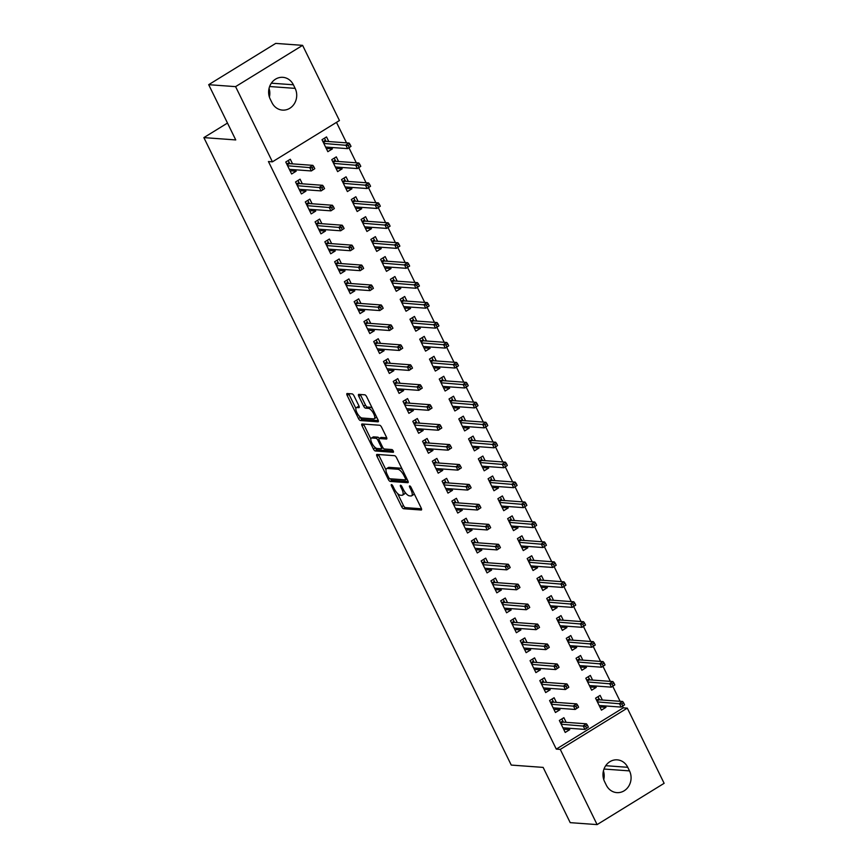 <?xml version="1.0" encoding="UTF-8"?>
<svg xmlns="http://www.w3.org/2000/svg" width="868" height="868" viewBox="0 0 868 868"><rect width="100%" height="100%" fill="white"/><g stroke="black" fill="none" stroke-linecap="round" stroke-linejoin="round"><path stroke-width="1.3" d="M391.501 484.583A1.573 0.575 -121.6 0 0 391.349 484.615A1.573 0.575 -121.6 0 0 391.49 485.906L401.678 506.706A2.246 0.825 -121.6 0 0 403.62 508.735L421.219 510.015A2.246 0.825 -121.6 0 0 421.436 509.972A2.246 0.825 -121.6 0 0 421.24 508.127L411.052 487.328A1.573 0.575 -121.6 0 0 409.696 485.906A1.573 0.575 -121.6 0 0 409.544 485.939A1.573 0.575 -121.6 0 0 409.674 487.23L410.998 489.921A7.183 2.637 -121.6 0 1 411.638 495.812A7.183 2.637 -121.6 0 1 410.933 495.964L409.468 495.856A7.183 2.637 -121.6 0 1 403.273 489.357L401.949 486.666A1.573 0.575 -121.6 0 0 400.593 485.245A1.573 0.575 -121.6 0 0 400.441 485.277A1.573 0.575 -121.6 0 0 400.582 486.568L401.906 489.259A7.183 2.637 -121.6 0 1 402.546 495.151A7.183 2.637 -121.6 0 1 401.841 495.303L400.376 495.194A7.183 2.637 -121.6 0 1 394.18 488.695L392.857 486.004A1.573 0.575 -121.6 0 0 391.501 484.583M354.046 395.916A2.246 0.825 -121.6 0 0 352.115 393.888L347.178 393.529A2.246 0.825 -121.6 0 0 346.961 393.573A2.246 0.825 -121.6 0 0 347.157 395.407L358.473 418.517A2.246 0.825 -121.6 0 0 360.415 420.546L378.014 421.826A2.246 0.825 -121.6 0 0 378.231 421.772A2.246 0.825 -121.6 0 0 378.036 419.938L366.708 396.828A2.246 0.825 -121.6 0 0 364.777 394.81L358.809 394.376A2.246 0.825 -121.6 0 0 358.592 394.419A2.246 0.825 -121.6 0 0 358.799 396.253L363.638 406.148A2.246 0.825 -121.6 0 0 365.569 408.177L368.531 408.383A6 2.203 -121.6 0 1 373.359 413.135A6 2.203 -121.6 0 1 374.249 418.734A6 2.203 -121.6 0 1 373.663 418.864L362.075 418.018A6 2.203 -121.6 0 1 357.247 413.266A6 2.203 -121.6 0 1 356.357 407.667A6 2.203 -121.6 0 1 356.943 407.548L358.875 407.689A2.246 0.825 -121.6 0 0 359.092 407.635A2.246 0.825 -121.6 0 0 358.896 405.801L354.046 395.916M272.422 161.828L235.586 86.637L302.606 45.353L339.442 120.543L272.422 161.828L268.429 161.535L556.29 749.117L560.272 749.409L627.293 708.125L664.129 783.316L597.108 824.6L560.272 749.409M597.108 824.6L570.211 822.647L543.14 767.399L511.263 765.077L203.871 137.611L235.749 139.932L208.689 84.684L235.586 86.637M377.005 454.409A2.246 0.825 -121.6 0 0 376.788 454.452A2.246 0.825 -121.6 0 0 376.983 456.297L388.3 479.396A2.246 0.825 -121.6 0 0 390.242 481.425L407.841 482.706A2.246 0.825 -121.6 0 0 408.058 482.662A2.246 0.825 -121.6 0 0 407.862 480.818L396.546 457.718A2.246 0.825 -121.6 0 0 394.604 455.689L377.005 454.409M373.392 448.951L362.075 425.852A2.246 0.825 -121.6 0 1 361.869 424.018A2.246 0.825 -121.6 0 1 362.086 423.964L379.696 425.244A2.246 0.825 -121.6 0 1 381.627 427.273L386.466 437.157A2.246 0.825 -121.6 0 1 386.672 439.002A2.246 0.825 -121.6 0 1 386.455 439.045L379.316 438.535A2.246 0.825 -121.6 0 0 379.099 438.579A2.246 0.825 -121.6 0 0 379.294 440.412L382.506 446.977A2.246 0.825 -121.6 0 0 384.448 449.006L391.88 449.548A1.573 0.575 -121.6 0 1 393.139 450.785A1.573 0.575 -121.6 0 1 393.367 452.25A1.573 0.575 -121.6 0 1 393.215 452.282L375.323 450.98A2.246 0.825 -121.6 0 1 373.392 448.951L375.204 447.845L374.922 447.27M227.492 123.061L203.871 137.611M302.335 183.821L300.068 179.177L295.543 181.976L301.402 193.933L305.927 191.144L305.243 189.745M338.563 161.513L336.296 156.869L331.76 159.658L337.63 171.625L342.155 168.837L341.471 167.426M321.887 223.716L319.608 219.072L315.084 221.861L320.943 233.828L325.467 231.04L324.784 229.629M358.104 201.398L355.837 196.754L351.312 199.542L357.171 211.51L361.696 208.721L361.012 207.322M341.428 263.601L339.149 258.957L334.625 261.756L340.484 273.713L345.008 270.924L344.325 269.525M377.656 241.293L375.377 236.649L370.853 239.438L376.712 251.405L381.236 248.617L380.553 247.206M360.969 303.496L358.69 298.852L354.166 301.641L360.025 313.608L364.549 310.82L363.866 309.409M397.197 281.178L394.918 276.534L390.394 279.322L396.253 291.29L400.777 288.501L400.094 287.102M380.51 343.381L378.231 338.737L373.707 341.536L379.566 353.493L384.101 350.705L383.406 349.305M416.738 321.073L414.459 316.429L409.935 319.218L415.794 331.185L420.318 328.397L419.635 326.986M400.05 383.276L397.772 378.632L393.247 381.421L399.106 393.388L403.642 390.6L402.947 389.189M436.279 360.958L434 356.314L429.476 359.102L435.335 371.07L439.87 368.282L439.175 366.882M419.591 423.161L417.313 418.517L412.788 421.316L418.647 433.273L423.183 430.485L422.488 429.085M455.819 400.853L453.541 396.209L449.016 398.998L454.875 410.965L459.411 408.177L458.716 406.766M439.132 463.056L436.864 458.412L432.329 461.201L438.199 473.168L442.723 470.38L442.029 468.97M475.36 440.738L473.082 436.094L468.557 438.882L474.416 450.85L478.952 448.062L478.257 446.662M458.673 502.941L456.405 498.297L451.87 501.086L457.74 513.053L462.264 510.265L461.57 508.865M494.901 480.633L492.633 475.989L488.098 478.778L493.968 490.745L498.492 487.957L497.798 486.547M478.214 542.836L475.946 538.193L471.411 540.981L477.281 552.949L481.805 550.16L481.122 548.75M514.442 520.518L512.174 515.874L507.639 518.663L513.509 530.63L518.033 527.842L517.339 526.442M497.755 582.721L495.487 578.077L490.952 580.866L496.821 592.833L501.346 590.045L500.662 588.645M533.983 560.413L531.715 555.77L527.18 558.558L533.05 570.526L537.574 567.737L536.891 566.327M517.295 622.616L515.028 617.973L510.503 620.761L516.362 632.729L520.887 629.94L520.203 628.53M553.524 600.298L551.256 595.654L546.721 598.443L552.591 610.41L557.115 607.622L556.431 606.222M536.847 662.501L534.569 657.857L530.044 660.646L535.903 672.613L540.428 669.825L539.744 668.425M573.064 640.193L570.797 635.55L566.272 638.338L572.131 650.306L576.656 647.517L575.972 646.107M556.388 702.396L554.11 697.753L549.585 700.541L555.444 712.509L559.969 709.72L559.285 708.31M592.616 680.078L590.338 675.434L585.813 678.223L591.672 690.19L596.197 687.402L595.513 686.002M556.29 749.117L623.3 707.832L622.53 706.259M620.11 701.311L612.754 686.306M610.334 681.369L602.989 666.364M600.569 661.427L593.213 646.421M590.793 641.474L583.448 626.479M581.028 621.531L573.672 606.526M571.252 601.589L563.907 586.584M561.487 581.647L554.131 566.641M551.712 561.694L544.366 546.699M541.936 541.751L534.59 526.746M532.171 521.809L524.825 506.803M522.395 501.867L515.049 486.861M512.63 481.914L505.274 466.919M502.854 461.971L495.509 446.966M493.089 442.029L485.733 427.023M483.313 422.087L475.968 407.081M473.548 402.134L466.192 387.139M463.772 382.191L456.427 367.186M454.007 362.249L446.651 347.243M444.232 342.307L436.886 327.301M434.456 322.353L427.11 307.359M424.691 302.411L417.345 287.406M414.915 282.469L407.569 267.463M405.15 262.527L397.794 247.521M395.374 242.573L388.029 227.579M385.609 222.631L378.253 207.626M375.833 202.689L368.488 187.683M366.068 182.747L358.712 167.741M356.292 162.793L348.947 147.799M346.527 142.851L336.491 122.366M602.381 700.02L600.114 695.387L595.578 698.176L601.448 710.143L605.972 707.344L605.278 705.944M566.153 722.339L563.885 717.695L559.35 720.483L565.22 732.451L569.744 729.663L569.05 728.252M582.84 660.136L580.562 655.492L576.037 658.28L581.896 670.248L586.432 667.459L585.737 666.049M546.612 682.443L544.344 677.81L539.809 680.599L545.679 692.566L550.203 689.778L549.509 688.367M563.299 620.24L561.021 615.607L556.496 618.396L562.355 630.363L566.891 627.575L566.196 626.164M527.071 642.559L524.793 637.915L520.268 640.703L526.127 652.671L530.663 649.882L529.968 648.472M543.759 580.356L541.48 575.712L536.956 578.5L542.815 590.468L547.35 587.679L546.656 586.269M507.53 602.663L505.252 598.03L500.727 600.819L506.586 612.786L511.122 609.998L510.427 608.587M524.218 540.46L521.939 535.827L517.415 538.616L523.274 550.583L527.809 547.795L527.115 546.384M487.99 562.779L485.711 558.135L481.187 560.923L487.046 572.891L491.581 570.102L490.887 568.692M504.677 500.576L502.398 495.932L497.874 498.72L503.733 510.688L508.257 507.899L507.574 506.489M468.449 522.883L466.17 518.25L461.646 521.039L467.505 533.006L472.04 530.218L471.346 528.807M485.136 460.68L482.858 456.047L478.333 458.836L484.192 470.803L488.717 468.015L488.033 466.604M448.908 482.999L446.629 478.355L442.105 481.143L447.964 493.111L452.488 490.322L451.805 488.912M465.584 420.796L463.317 416.152L458.792 418.94L464.651 430.908L469.176 428.119L468.492 426.709M429.367 443.103L427.089 438.47L422.564 441.259L428.423 453.226L432.948 450.438L432.264 449.027M446.043 380.9L443.776 376.267L439.241 379.056L445.11 391.023L449.635 388.235L448.951 386.824M409.815 403.219L407.548 398.575L403.023 401.363L408.882 413.331L413.407 410.542L412.723 409.132M426.503 341.015L424.235 336.372L419.7 339.16L425.57 351.128L430.094 348.339L429.4 346.929M390.274 363.323L388.007 358.69L383.472 361.479L389.341 373.446L393.866 370.658L393.182 369.247M406.962 301.12L404.694 296.487L400.159 299.276L406.029 311.243L410.553 308.455L409.859 307.044M370.734 323.439L368.466 318.795L363.931 321.583L369.801 333.551L374.325 330.762L373.631 329.352M387.421 261.235L385.153 256.592L380.618 259.38L386.477 271.348L391.012 268.559L390.318 267.149M351.193 283.543L348.925 278.91L344.39 281.699L350.26 293.666L354.784 290.878L354.09 289.467M367.88 221.34L365.602 216.707L361.077 219.495L366.936 231.463L371.471 228.675L370.777 227.264M331.652 243.658L329.384 239.015L324.849 241.803L330.708 253.771L335.243 250.982L334.549 249.572M348.339 181.455L346.061 176.812L341.536 179.6L347.395 191.568L351.931 188.779L351.236 187.369M312.111 203.763L309.833 199.13L305.308 201.918L311.167 213.886L315.702 211.098L315.008 209.687M328.798 141.56L326.52 136.927L321.995 139.715L327.854 151.683L332.39 148.895L331.695 147.484M292.57 163.878L290.292 159.235L285.767 162.023L291.626 173.991L296.162 171.202L295.467 169.792M270.198 99.06A14.637 13.161 -85.8 0 1 270.762 84.12A14.637 13.161 -85.8 0 1 282.859 77.328A14.637 13.161 -85.8 0 1 293.384 84.782L295.142 88.373A14.637 13.161 -85.8 0 1 294.577 103.325A14.637 13.161 -85.8 0 1 282.491 110.106A14.637 13.161 -85.8 0 1 271.955 102.652L270.198 99.06M208.689 84.684L275.709 43.4L302.606 45.353M623.3 707.832L627.293 708.125M629.506 770.892A14.637 13.161 -85.8 0 1 628.942 785.833A14.637 13.161 -85.8 0 1 616.855 792.625A14.637 13.161 -85.8 0 1 606.32 785.171L604.562 781.58A14.637 13.161 -85.8 0 1 605.126 766.639A14.637 13.161 -85.8 0 1 617.213 759.847A14.637 13.161 -85.8 0 1 627.748 767.301L629.506 770.892L603.987 769.037M603.423 770.936A14.637 13.161 -85.8 0 1 603.759 779.583M269.058 88.417A14.637 13.161 -85.8 0 1 269.395 97.064M605.972 707.344L601.318 707.008M569.744 729.663L565.09 729.326M596.197 687.402L591.542 687.065M559.969 709.72L555.314 709.384M586.432 667.459L581.777 667.123M550.203 689.778L545.549 689.431M576.656 647.517L572.001 647.181M540.428 669.825L535.773 669.488M566.891 627.575L562.236 627.228M530.663 649.882L526.008 649.546M557.115 607.622L552.46 607.285M520.887 629.94L516.232 629.604M547.35 587.679L542.695 587.343M511.122 609.998L506.467 609.651M537.574 567.737L532.919 567.401M501.346 590.045L496.691 589.708M527.809 547.795L523.154 547.448M491.581 570.102L486.926 569.766M518.033 527.842L513.379 527.505M481.805 550.16L477.15 549.824M508.257 507.899L503.603 507.563M472.04 530.218L467.385 529.871M498.492 487.957L493.838 487.621M462.264 510.265L457.61 509.928M488.717 468.015L484.062 467.668M452.488 490.322L447.834 489.986M478.952 448.062L474.297 447.725M442.723 470.38L438.069 470.044M469.176 428.119L464.521 427.783M432.948 450.438L428.293 450.091M459.411 408.177L454.756 407.841M423.183 430.485L418.528 430.148M449.635 388.235L444.98 387.887M413.407 410.542L408.752 410.206M439.87 368.282L435.215 367.945M403.642 390.6L398.987 390.264M430.094 348.339L425.439 348.003M393.866 370.658L389.211 370.31M420.318 328.397L415.674 328.061M384.101 350.705L379.446 350.368M410.553 308.455L405.899 308.107M374.325 330.762L369.67 330.426M400.777 288.501L396.123 288.165M364.549 310.82L359.905 310.484M391.012 268.559L386.358 268.223M354.784 290.878L350.129 290.53M381.236 248.617L376.582 248.281M345.008 270.924L340.354 270.588M371.471 228.675L366.817 228.327M335.243 250.982L330.589 250.646M361.696 208.721L357.041 208.385M325.467 231.04L320.813 230.704M351.931 188.779L347.276 188.443M315.702 211.098L311.048 210.75M342.155 168.837L337.5 168.501M305.927 191.144L301.272 190.808M332.39 148.895L327.735 148.547M296.162 171.202L291.507 170.866M402.546 495.151L404.358 494.033A7.183 2.637 -121.6 0 0 404.955 492.167M411.638 495.812L413.45 494.695A7.183 2.637 -121.6 0 0 414.047 493.458M397.577 493.501L403.49 505.588A2.246 0.825 -121.6 0 0 405.432 507.617L421.501 508.789M390.394 478.8A2.246 0.825 -121.6 0 0 392.054 480.308L408.123 481.48M378.524 454.517A2.246 0.825 -121.6 0 0 378.795 455.179L385.989 469.859M388.614 477.346A1.573 0.575 -121.6 0 0 389.971 478.767L405.421 479.885A1.573 0.575 -121.6 0 0 405.573 479.852A1.573 0.575 -121.6 0 0 405.432 478.572L404.043 475.729A7.183 2.637 -121.6 0 0 397.848 469.241L387.291 468.47A7.183 2.637 -121.6 0 0 386.586 468.622A7.183 2.637 -121.6 0 0 387.226 474.503L388.614 477.346M402.459 469.805A7.183 2.637 -121.6 0 0 399.66 468.123L397.848 469.241M386.586 468.622L388.397 467.505A7.183 2.637 -121.6 0 1 389.092 467.353L399.66 468.123M370.842 438.948L363.887 424.734L362.075 425.852M363.616 424.083A2.246 0.825 -121.6 0 0 363.887 424.734M386.737 437.819L381.128 437.418A2.246 0.825 -121.6 0 0 380.911 437.461A2.246 0.825 -121.6 0 0 380.77 437.635M393.269 451.045L377.135 449.874L375.323 450.98M371.905 437.993A6 2.203 -121.6 0 0 371.32 438.112A6 2.203 -121.6 0 0 372.209 443.711A6 2.203 -121.6 0 0 377.037 448.463L381.117 448.767A2.246 0.825 -121.6 0 0 381.334 448.713A2.246 0.825 -121.6 0 0 381.139 446.879L377.927 440.315A2.246 0.825 -121.6 0 0 375.985 438.286L371.905 437.993L373.717 436.875A6 2.203 -121.6 0 0 373.131 437.005L371.32 438.112M379.294 438.449A2.246 0.825 -121.6 0 0 377.797 437.168L375.985 438.286M373.717 436.875L377.797 437.168M375.204 447.845A2.246 0.825 -121.6 0 0 377.135 449.874M356.357 407.667L358.169 406.56A6 2.203 -121.6 0 1 358.755 406.43L359.157 406.463M374.249 418.734L376.061 417.616A6 2.203 -121.6 0 0 376.517 416.857M372.372 408.383A6 2.203 -121.6 0 0 370.343 407.276L368.531 408.383M360.339 394.484A2.246 0.825 -121.6 0 0 360.6 395.146L365.45 405.031A2.246 0.825 -121.6 0 0 367.381 407.059L370.343 407.276M360.046 416.9L360.285 417.399A2.246 0.825 -121.6 0 0 362.227 419.428L378.296 420.589M348.697 393.638A2.246 0.825 -121.6 0 0 348.969 394.3L355.902 408.437M600.233 707.68L602.511 705.738M598.052 696.646L599.614 699.825M596.576 700.194L599.05 698.675L599.104 699.782L597.01 701.084M624.602 704.827L623.625 702.83L621.813 703.948L622.79 705.944L624.602 704.827L621.163 707.095L619.405 703.503L622.671 701.496L599.104 699.782M621.813 703.948L597.412 701.908M622.79 705.944L621.163 707.095L599.17 705.5M622.671 701.496L623.625 702.83M566.283 728.057L564.005 729.988M560.348 722.512L562.822 720.982L561.835 718.964M563.386 722.133L562.822 720.982L562.876 722.1L560.782 723.391M588.374 727.145L587.397 725.149L585.585 726.266L586.562 728.263L588.374 727.145L584.934 729.413L562.941 727.807M586.562 728.263L584.934 729.413L583.177 725.822L586.442 723.814L562.876 722.1M585.585 726.266L561.184 724.227M587.397 725.149L586.442 723.814M590.468 687.727L592.746 685.796M588.287 676.704L589.839 679.872M586.801 680.252L589.274 678.722L589.339 679.839L587.235 681.13M614.837 684.885L613.86 682.888L612.048 684.006L613.025 686.002L614.837 684.885L611.398 687.152L609.629 683.561L612.895 681.554L589.339 679.839M612.048 684.006L587.636 681.966M613.025 686.002L611.398 687.152L589.394 685.557M612.895 681.554L613.86 682.888M580.692 667.785L582.97 665.854M578.511 656.761L580.074 659.93M577.036 660.309L579.509 658.779L579.564 659.897L577.459 661.188M605.061 664.942L604.085 662.946L602.273 664.063L603.249 666.06L605.061 664.942L601.622 667.21L599.864 663.619L603.119 661.611L579.564 659.897M602.273 664.063L577.871 662.013M603.249 666.06L601.622 667.21L579.629 665.604M603.119 661.611L604.085 662.946M556.518 708.114L554.24 710.046M550.572 702.57L553.046 701.04L552.059 699.011M553.61 702.19L553.046 701.04L553.111 702.158L551.006 703.449M578.609 707.203L577.632 705.207L575.82 706.324L576.797 708.31L578.609 707.203L575.169 709.46L553.176 707.865M576.797 708.31L575.169 709.46L573.412 705.879L576.667 703.872L553.111 702.158M575.82 706.324L551.408 704.274M577.632 705.207L576.667 703.872M546.742 688.161L544.464 690.103M540.807 682.617L543.281 681.098L542.283 679.069M543.845 682.248L543.281 681.098L543.335 682.205L541.241 683.507M568.833 687.25L567.856 685.264L566.045 686.371L567.021 688.367L568.833 687.25L565.394 689.517L543.401 687.923M567.021 688.367L565.394 689.517L563.636 685.926L566.902 683.919L543.335 682.205M566.045 686.371L541.643 684.331M567.856 685.264L566.902 683.919M570.927 647.843L573.195 645.9M568.746 636.808L570.298 639.987M567.26 640.367L569.734 638.837L569.799 639.955L567.694 641.246M595.296 645L594.309 643.004L592.508 644.121L593.484 646.107L595.296 645L591.846 647.257L590.088 643.676L593.354 641.658L569.799 639.955M592.508 644.121L568.095 642.07M593.484 646.107L591.846 647.257L569.853 645.662M593.354 641.658L594.309 643.004M561.151 627.9L563.43 625.958M558.97 616.866L560.533 620.045M557.484 620.414L559.969 618.895L560.023 620.002L557.918 621.304M585.52 625.047L584.544 623.061L582.732 624.168L583.708 626.164L585.52 625.047L582.081 627.314L580.323 623.723L583.578 621.716L560.023 620.002M582.732 624.168L558.33 622.128M583.708 626.164L582.081 627.314L560.088 625.72M583.578 621.716L584.544 623.061M536.977 668.219L534.699 670.15M531.032 662.675L533.505 661.156L532.518 659.127M534.07 662.306L533.505 661.156L533.57 662.262L531.466 663.553M559.068 667.308L558.091 665.311L556.279 666.429L557.256 668.425L559.068 667.308L555.629 669.575L533.625 667.98M557.256 668.425L555.629 669.575L553.86 665.984L557.126 663.977L533.57 662.262M556.279 666.429L531.867 664.389M558.091 665.311L557.126 663.977M527.202 648.277L524.923 650.208M521.267 642.732L523.74 641.202L522.742 639.184M524.305 642.353L523.74 641.202L523.795 642.32L521.69 643.611M549.292 647.365L548.316 645.369L546.504 646.486L547.48 648.483L549.292 647.365L545.853 649.633L523.86 648.027M547.48 648.483L545.853 649.633L544.095 646.042L547.35 644.034L523.795 642.32M546.504 646.486L522.102 644.447M548.316 645.369L547.35 644.034M551.386 607.947L553.654 606.016M549.205 596.924L550.757 600.103M547.719 600.472L550.193 598.942L550.247 600.059L548.153 601.35M575.744 605.105L574.768 603.108L572.956 604.226L573.932 606.222L575.744 605.105L572.305 607.372L570.547 603.781L573.813 601.774L550.247 600.059M572.956 604.226L548.554 602.186M573.932 606.222L572.305 607.372L550.312 605.777M573.813 601.774L574.768 603.108M517.426 628.334L515.158 630.266M511.491 622.79L513.964 621.26L512.977 619.231M514.529 622.41L513.964 621.26L514.03 622.378L511.925 623.669M539.527 627.423L538.54 625.427L536.739 626.544L537.715 628.54L539.527 627.423L536.077 629.68L514.084 628.085M537.715 628.54L536.077 629.68L534.319 626.099L537.585 624.092L514.03 622.378M536.739 626.544L512.326 624.493M538.54 625.427L537.585 624.092M541.61 588.005L543.889 586.074M539.429 576.981L540.992 580.149M537.943 580.529L540.428 578.999L540.482 580.117L538.377 581.408M565.979 585.162L565.003 583.166L563.191 584.283L564.167 586.28L565.979 585.162L562.54 587.43L560.782 583.838L564.037 581.831L540.482 580.117M563.191 584.283L538.789 582.233M564.167 586.28L562.54 587.43L540.547 585.824M564.037 581.831L565.003 583.166M507.661 608.381L505.382 610.323M501.715 602.837L504.199 601.318L503.201 599.289M504.764 602.468L504.199 601.318L504.254 602.425L502.149 603.727M529.751 607.47L528.775 605.484L526.963 606.591L527.939 608.587L529.751 607.47L526.312 609.737L504.319 608.142M527.939 608.587L526.312 609.737L524.554 606.146L527.809 604.139L504.254 602.425M526.963 606.591L502.561 604.551M528.775 605.484L527.809 604.139M531.845 568.063L534.113 566.12M529.664 557.028L531.216 560.207M528.178 560.587L530.652 559.057L530.706 560.175L528.612 561.466M556.204 565.22L555.227 563.224L553.415 564.341L554.392 566.327L556.204 565.22L552.764 567.477L551.006 563.896L554.272 561.878L530.706 560.175M553.415 564.341L529.013 562.29M554.392 566.327L552.764 567.477L530.771 565.882M554.272 561.878L555.227 563.224M522.069 548.12L524.348 546.178M519.889 537.086L521.451 540.265M518.402 540.634L520.887 539.115L520.941 540.221L518.836 541.524M546.439 545.267L545.462 543.281L543.65 544.388L544.627 546.384L546.439 545.267L542.999 547.534L541.241 543.943L544.496 541.936L520.941 540.221M543.65 544.388L519.248 542.348M544.627 546.384L542.999 547.534L521.006 545.939M544.496 541.936L545.462 543.281M512.294 528.167L514.572 526.236M510.124 517.144L511.675 520.323M508.637 520.691L511.111 519.162L511.165 520.279L509.071 521.57M536.663 525.324L535.686 523.328L533.874 524.446L534.851 526.442L536.663 525.324L533.223 527.592L531.466 524.001L534.731 521.994L511.165 520.279M533.874 524.446L509.473 522.406M534.851 526.442L533.223 527.592L511.23 525.997M534.731 521.994L535.686 523.328M502.529 508.225L504.807 506.294M500.348 497.201L501.899 500.369M498.861 500.749L501.335 499.219L501.4 500.337L499.295 501.628M526.898 505.382L525.921 503.386L524.109 504.503L525.086 506.5L526.898 505.382L523.458 507.65L521.701 504.058L524.956 502.051L501.4 500.337M524.109 504.503L499.697 502.453M525.086 506.5L523.458 507.65L501.465 506.044M524.956 502.051L525.921 503.386M492.753 488.283L495.031 486.34M490.572 477.248L492.134 480.427M489.096 480.807L491.57 479.277L491.624 480.395L489.519 481.686M517.122 485.44L516.145 483.443L514.333 484.561L515.31 486.547L517.122 485.44L513.682 487.697L511.925 484.116L515.18 482.098L491.624 480.395M514.333 484.561L489.932 482.51M515.31 486.547L513.682 487.697L491.689 486.102M515.18 482.098L516.145 483.443M482.988 468.34L485.266 466.398M480.807 457.306L482.358 460.485M479.32 460.854L481.794 459.335L481.859 460.441L479.754 461.743M507.357 465.487L506.38 463.501L504.568 464.608L505.545 466.604L507.357 465.487L503.917 467.754L502.149 464.163L505.415 462.156L481.859 460.441M504.568 464.608L480.156 462.568M505.545 466.604L503.917 467.754L481.914 466.159M505.415 462.156L506.38 463.501M473.212 448.387L475.49 446.456M471.031 437.363L472.593 440.543M469.555 440.911L472.029 439.382L472.084 440.499L469.979 441.79M497.581 445.544L496.604 443.548L494.793 444.666L495.769 446.662L497.581 445.544L494.142 447.812L492.384 444.221L495.639 442.213L472.084 440.499M494.793 444.666L470.391 442.626M495.769 446.662L494.142 447.812L472.149 446.217M495.639 442.213L496.604 443.548M463.447 428.445L465.715 426.514M461.266 417.421L462.818 420.589M459.78 420.969L462.253 419.439L462.308 420.557L460.214 421.848M487.805 425.602L486.829 423.606L485.017 424.723L486.004 426.72L487.805 425.602L484.366 427.87L482.608 424.278L485.874 422.271L462.308 420.557M485.017 424.723L460.615 422.673M486.004 426.72L484.366 427.87L462.373 426.264M485.874 422.271L486.829 423.606M453.671 408.502L455.95 406.571M451.49 397.468L453.053 400.647M450.004 401.027L452.488 399.497L452.543 400.615L450.438 401.906M478.04 405.66L477.064 403.663L475.252 404.781L476.228 406.766L478.04 405.66L474.601 407.917L472.843 404.336L476.098 402.318L452.543 400.615M475.252 404.781L450.85 402.73M476.228 406.766L474.601 407.917L452.608 406.322M476.098 402.318L477.064 403.663M497.885 588.439L495.617 590.37M491.95 582.895L494.424 581.376L493.436 579.347M494.988 582.526L494.424 581.376L494.478 582.482L492.384 583.773M519.975 587.528L518.999 585.531L517.187 586.649L518.163 588.645L519.975 587.528L516.536 589.795L494.543 588.2M518.163 588.645L516.536 589.795L514.778 586.204L518.044 584.197L494.478 582.482M517.187 586.649L492.785 584.609M518.999 585.531L518.044 584.197M488.12 568.497L485.841 570.428M482.174 562.952L484.659 561.422L483.66 559.404M485.223 562.572L484.659 561.422L484.713 562.54L482.608 563.831M510.21 567.585L509.234 565.589L507.422 566.706L508.398 568.703L510.21 567.585L506.771 569.853L484.778 568.247M508.398 568.703L506.771 569.853L505.013 566.261L508.268 564.254L484.713 562.54M507.422 566.706L483.02 564.667M509.234 565.589L508.268 564.254M478.344 548.554L476.076 550.486M472.409 543.01L474.883 541.48L473.895 539.451M475.447 542.63L474.883 541.48L474.937 542.598L472.843 543.889M500.435 547.643L499.458 545.646L497.646 546.764L498.623 548.76L500.435 547.643L496.995 549.911L475.002 548.305M498.623 548.76L496.995 549.911L495.237 546.319L498.503 544.312L474.937 542.598M497.646 546.764L473.244 544.713M499.458 545.646L498.503 544.312M468.579 528.601L466.3 530.543M462.633 523.057L465.118 521.538L464.12 519.509M465.682 522.688L465.118 521.538L465.172 522.644L463.067 523.947M490.67 527.69L489.693 525.704L487.881 526.811L488.858 528.807L490.67 527.69L487.23 529.957L465.237 528.362M488.858 528.807L487.23 529.957L485.472 526.366L488.727 524.359L465.172 522.644M487.881 526.811L463.479 524.771M489.693 525.704L488.727 524.359M458.803 508.659L456.525 510.601M452.868 503.114L455.342 501.596L454.355 499.567M455.906 502.746L455.342 501.596L455.396 502.702L453.302 504.004M480.894 507.747L479.917 505.751L478.105 506.869L479.082 508.865L480.894 507.747L477.454 510.015L455.461 508.42M479.082 508.865L477.454 510.015L475.697 506.424L478.962 504.416L455.396 502.702M478.105 506.869L453.704 504.829M479.917 505.751L478.962 504.416M449.038 488.717L446.76 490.648M443.092 483.172L445.566 481.642L444.579 479.624M446.13 482.792L445.566 481.642L445.631 482.76L443.526 484.051M471.129 487.805L470.152 485.809L468.34 486.926L469.317 488.923L471.129 487.805L467.689 490.073L445.696 488.467M469.317 488.923L467.689 490.073L465.932 486.481L469.187 484.474L445.631 482.76M468.34 486.926L443.928 484.886M470.152 485.809L469.187 484.474M439.262 468.774L436.984 470.706M433.327 463.23L435.801 461.7L434.803 459.671M436.365 462.85L435.801 461.7L435.855 462.818L433.75 464.109M461.353 467.863L460.376 465.866L458.564 466.984L459.541 468.98L461.353 467.863L457.913 470.13L435.92 468.525M459.541 468.98L457.913 470.13L456.156 466.539L459.411 464.532L435.855 462.818M458.564 466.984L434.163 464.933M460.376 465.866L459.411 464.532M429.497 448.821L427.219 450.763M423.551 443.277L426.025 441.758L425.038 439.729M426.589 442.908L426.025 441.758L426.09 442.864L423.985 444.166M451.588 447.91L450.611 445.924L448.799 447.031L449.776 449.027L451.588 447.91L448.148 450.177L426.145 448.582M449.776 449.027L448.148 450.177L446.38 446.586L449.646 444.579L426.09 442.864M448.799 447.031L424.387 444.991M450.611 445.924L449.646 444.579M419.721 428.879L417.443 430.821M413.786 423.334L416.26 421.815L415.262 419.786M416.824 422.966L416.26 421.815L416.314 422.922L414.21 424.224M441.812 427.967L440.836 425.971L439.024 427.089L440 429.085L441.812 427.967L438.373 430.235L416.38 428.64M440 429.085L438.373 430.235L436.615 426.644L439.87 424.636L416.314 422.922M439.024 427.089L414.622 425.049M440.836 425.971L439.87 424.636M443.906 388.56L446.174 386.618M441.725 377.526L443.277 380.705M440.239 381.074L442.713 379.555L442.767 380.661L440.673 381.963M468.264 385.707L467.288 383.721L465.476 384.828L466.452 386.824L468.264 385.707L464.825 387.974L463.067 384.383L466.333 382.376L442.767 380.661M465.476 384.828L441.074 382.788M466.452 386.824L464.825 387.974L442.832 386.379M466.333 382.376L467.288 383.721M409.946 408.936L407.678 410.868M404.011 403.392L406.484 401.862L405.497 399.844M407.049 403.012L406.484 401.862L406.539 402.98L404.445 404.271M432.036 408.025L431.06 406.029L429.248 407.146L430.235 409.143L432.036 408.025L428.597 410.293L406.604 408.687M430.235 409.143L428.597 410.293L426.839 406.701L430.105 404.694L406.539 402.98M429.248 407.146L404.846 405.106M431.06 406.029L430.105 404.694M434.13 368.607L436.409 366.676M431.949 357.583L433.512 360.762M430.463 361.131L432.948 359.602L433.002 360.719L430.897 362.01M458.499 365.764L457.523 363.768L455.711 364.885L456.687 366.882L458.499 365.764L455.06 368.032L453.302 364.441L456.557 362.433L433.002 360.719M455.711 364.885L431.309 362.846M456.687 366.882L455.06 368.032L433.067 366.437M456.557 362.433L457.523 363.768M400.181 388.994L397.902 390.925M394.235 383.45L396.719 381.92L395.721 379.891M397.284 383.07L396.719 381.92L396.774 383.038L394.669 384.329M422.271 388.083L421.295 386.086L419.483 387.204L420.459 389.2L422.271 388.083L418.832 390.35L396.839 388.745M420.459 389.2L418.832 390.35L417.074 386.759L420.329 384.752L396.774 383.038M419.483 387.204L395.081 385.153M421.295 386.086L420.329 384.752M424.365 348.665L426.633 346.733M422.184 337.641L423.736 340.809M420.698 341.189L423.172 339.659L423.226 340.777L421.132 342.068M448.723 345.822L447.747 343.826L445.935 344.943L446.911 346.94L448.723 345.822L445.284 348.09L443.526 344.498L446.792 342.491L423.226 340.777M445.935 344.943L421.533 342.893M446.911 346.94L445.284 348.09L423.291 346.484M446.792 342.491L447.747 343.826M390.405 369.041L388.137 370.983M384.47 363.497L386.944 361.978L385.956 359.949M387.508 363.128L386.944 361.978L386.998 363.084L384.904 364.386M412.495 368.13L411.519 366.144L409.707 367.251L410.683 369.247L412.495 368.13L409.056 370.397L387.063 368.802M410.683 369.247L409.056 370.397L407.298 366.806L410.564 364.799L386.998 363.084M409.707 367.251L385.305 365.211M411.519 366.144L410.564 364.799M414.589 328.722L416.868 326.791M412.409 317.688L413.96 320.867M410.922 321.247L413.407 319.717L413.461 320.834L411.356 322.126M438.958 325.88L437.982 323.883L436.17 325.001L437.146 326.986L438.958 325.88L435.519 328.137L433.761 324.556L437.016 322.538L413.461 320.834M436.17 325.001L411.757 322.95M437.146 326.986L435.519 328.137L413.526 326.542M437.016 322.538L437.982 323.883M380.64 349.099L378.361 351.041M374.694 343.554L377.179 342.035L376.18 340.006M377.743 343.185L377.179 342.035L377.233 343.142L375.128 344.444M402.73 348.187L401.754 346.191L399.942 347.309L400.918 349.305L402.73 348.187L399.291 350.455L377.298 348.86M400.918 349.305L399.291 350.455L397.533 346.864L400.788 344.856L377.233 343.142M399.942 347.309L375.54 345.269M401.754 346.191L400.788 344.856M404.814 308.78L407.092 306.838M402.644 297.746L404.195 300.925M401.157 301.294L403.631 299.775L403.685 300.881L401.591 302.183M429.183 305.927L428.206 303.941L426.394 305.048L427.371 307.044L429.183 305.927L425.743 308.194L423.985 304.603L427.251 302.596L403.685 300.881M426.394 305.048L401.993 303.008M427.371 307.044L425.743 308.194L403.75 306.599M427.251 302.596L428.206 303.941M370.864 329.156L368.596 331.088M364.929 323.612L367.403 322.082L366.415 320.064M367.967 323.232L367.403 322.082L367.457 323.2L365.363 324.491M392.954 328.245L391.978 326.249L390.166 327.366L391.142 329.363L392.954 328.245L389.515 330.513L367.522 328.907M391.142 329.363L389.515 330.513L387.757 326.921L391.023 324.914L367.457 323.2M390.166 327.366L365.764 325.326M391.978 326.249L391.023 324.914M395.048 288.827L397.327 286.896M392.868 277.803L394.419 280.982M391.381 281.351L393.855 279.821L393.92 280.939L391.815 282.23M419.418 285.984L418.441 283.988L416.629 285.105L417.606 287.102L419.418 285.984L415.978 288.252L414.21 284.661L417.475 282.653L393.92 280.939M416.629 285.105L392.217 283.066M417.606 287.102L415.978 288.252L393.974 286.657M417.475 282.653L418.441 283.988M361.099 309.214L358.82 311.145M355.153 303.67L357.638 302.14L356.639 300.111M358.191 303.29L357.638 302.14L357.692 303.257L355.587 304.549M383.189 308.303L382.213 306.306L380.401 307.424L381.377 309.42L383.189 308.303L379.75 310.57L357.757 308.965M381.377 309.42L379.75 310.57L377.992 306.979L381.247 304.972L357.692 303.257M380.401 307.424L355.988 305.373M382.213 306.306L381.247 304.972M385.273 268.885L387.551 266.953M383.092 257.861L384.654 261.029M381.616 261.409L384.09 259.879L384.144 260.997L382.039 262.288M409.642 266.042L408.665 264.046L406.853 265.163L407.83 267.16L409.642 266.042L406.202 268.31L404.445 264.718L407.7 262.711L384.144 260.997M406.853 265.163L382.452 263.113M407.83 267.16L406.202 268.31L384.209 266.704M407.7 262.711L408.665 264.046M351.323 289.261L349.044 291.203M345.388 283.717L347.862 282.198L346.874 280.169M348.426 283.348L347.862 282.198L347.916 283.315L345.822 284.606M373.414 288.35L372.437 286.364L370.625 287.471L371.602 289.467L373.414 288.35L369.974 290.617L347.981 289.022M371.602 289.467L369.974 290.617L368.216 287.026L371.482 285.019L347.916 283.315M370.625 287.471L346.224 285.431M372.437 286.364L371.482 285.019M375.508 248.942L377.786 247.011M373.327 237.908L374.878 241.087M371.84 241.467L374.314 239.937L374.379 241.054L372.274 242.346M399.877 246.1L398.9 244.103L397.088 245.221L398.065 247.206L399.877 246.1L396.437 248.357L394.669 244.776L397.935 242.758L374.379 241.054M397.088 245.221L372.676 243.17M398.065 247.206L396.437 248.357L374.434 246.762M397.935 242.758L398.9 244.103M341.558 269.319L339.279 271.261M335.612 263.774L338.086 262.255L337.099 260.226M338.65 263.405L338.086 262.255L338.151 263.362L336.046 264.664M363.649 268.407L362.672 266.411L360.86 267.528L361.837 269.525L363.649 268.407L360.209 270.675L338.205 269.08M361.837 269.525L360.209 270.675L358.441 267.084L361.706 265.076L338.151 263.362M360.86 267.528L336.448 265.489M362.672 266.411L361.706 265.076M365.732 229L368.01 227.058M363.551 217.966L365.113 221.145M362.075 221.514L364.549 219.995L364.603 221.101L362.499 222.403M390.101 226.147L389.124 224.161L387.312 225.268L388.289 227.264L390.101 226.147L386.661 228.414L384.904 224.823L388.159 222.816L364.603 221.101M387.312 225.268L362.911 223.228M388.289 227.264L386.661 228.414L364.668 226.819M388.159 222.816L389.124 224.161M331.782 249.376L329.504 251.308M325.847 243.832L328.321 242.302L327.323 240.284M328.885 243.452L328.321 242.302L328.375 243.42L326.27 244.711M353.873 248.465L352.896 246.469L351.084 247.586L352.061 249.583L353.873 248.465L350.433 250.733L328.44 249.127M352.061 249.583L350.433 250.733L348.676 247.141L351.931 245.134L328.375 243.42M351.084 247.586L326.683 245.546M352.896 246.469L351.931 245.134M355.967 209.047L358.234 207.116M353.786 198.023L355.337 201.202M352.299 201.571L354.773 200.052L354.828 201.159L352.733 202.45M380.325 206.204L379.349 204.208L377.537 205.325L378.524 207.322L380.325 206.204L376.886 208.472L375.128 204.881L378.394 202.873L354.828 201.159M377.537 205.325L353.135 203.286M378.524 207.322L376.886 208.472L354.893 206.877M378.394 202.873L379.349 204.208M322.017 229.434L319.739 231.365M316.071 223.89L318.545 222.36L317.558 220.331M319.109 223.51L318.545 222.36L318.61 223.477L316.505 224.769M344.108 228.523L343.131 226.526L341.319 227.644L342.296 229.64L344.108 228.523L340.657 230.79L318.664 229.185M342.296 229.64L340.657 230.79L338.9 227.199L342.166 225.192L318.61 223.477M341.319 227.644L316.907 225.593M343.131 226.526L342.166 225.192M346.191 189.105L348.469 187.173M344.01 178.081L345.572 181.249M342.524 181.629L345.008 180.099L345.063 181.217L342.958 182.508M370.56 186.262L369.584 184.266L367.772 185.383L368.748 187.379L370.56 186.262L367.121 188.53L365.363 184.938L368.618 182.931L345.063 181.217M367.772 185.383L343.37 183.343M368.748 187.379L367.121 188.53L345.128 186.924M368.618 182.931L369.584 184.266M312.241 209.481L309.963 211.423M306.306 203.937L308.78 202.418L307.782 200.389M309.344 203.568L308.78 202.418L308.834 203.535L306.729 204.826M334.332 208.57L333.355 206.584L331.543 207.702L332.52 209.687L334.332 208.57L330.892 210.837L308.899 209.242M332.52 209.687L330.892 210.837L329.135 207.246L332.39 205.239L308.834 203.535M331.543 207.702L307.142 205.651M333.355 206.584L332.39 205.239M336.426 169.162L338.694 167.231M334.245 158.128L335.797 161.307M332.759 161.687L335.232 160.157L335.287 161.274L333.193 162.566M360.784 166.32L359.808 164.323L357.996 165.441L358.972 167.426L360.784 166.32L357.345 168.576L355.587 164.996L358.853 162.978L335.287 161.274M357.996 165.441L333.594 163.39M358.972 167.426L357.345 168.576L335.352 166.982M358.853 162.978L359.808 164.323M302.465 189.539L300.198 191.481M296.531 183.994L299.004 182.475L298.017 180.446M299.569 183.625L299.004 182.475L299.059 183.582L296.964 184.884M324.556 188.627L323.58 186.631L321.768 187.748L322.755 189.745L324.556 188.627L321.117 190.895L299.124 189.3M322.755 189.745L321.117 190.895L319.359 187.304L322.625 185.296L299.059 183.582M321.768 187.748L297.366 185.709M323.58 186.631L322.625 185.296M326.65 149.22L328.929 147.278M324.469 138.186L326.032 141.365M322.983 141.734L325.467 140.215L325.522 141.321L323.417 142.623M351.019 146.367L350.043 144.381L348.231 145.488L349.207 147.484L351.019 146.367L347.58 148.634L345.822 145.043L349.077 143.036L325.522 141.321M348.231 145.488L323.829 143.448M349.207 147.484L347.58 148.634L325.587 147.039M349.077 143.036L350.043 144.381M292.7 169.596L290.422 171.528M286.755 164.052L289.239 162.522L288.241 160.504M289.804 163.672L289.239 162.522L289.294 163.64L287.189 164.931M314.791 168.685L313.815 166.689L312.003 167.806L312.979 169.802L314.791 168.685L311.352 170.953L289.359 169.347M312.979 169.802L311.352 170.953L309.594 167.361L312.849 165.354L289.294 163.64M312.003 167.806L287.601 165.766M313.815 166.689L312.849 165.354M392.444 485.32L391.49 485.906M410.629 486.644L409.674 487.23M401.537 485.982L400.582 486.568M402.915 488.641L401.906 489.259M412.007 489.302L410.998 489.921M405.432 507.617L403.62 508.735M403.49 505.588L401.678 506.706M392.054 480.308L390.242 481.425M389.602 478.604L388.3 479.396M378.795 455.179L376.983 456.297M406.452 477.942L405.432 478.572M405.063 475.1L404.043 475.729M389.092 467.353L387.291 468.47M381.128 437.418L379.316 438.535M382.159 446.25L381.139 446.879M379.001 439.653L377.927 440.315M358.755 406.43L356.943 407.548M367.381 407.059L365.569 408.177M365.45 405.031L363.638 406.148M360.6 395.146L358.799 396.253M362.227 419.428L360.415 420.546M360.285 417.399L358.473 418.517M348.969 394.3L347.157 395.407M627.748 767.301L605.712 765.695M293.384 84.782L271.358 83.187M295.142 88.373L269.633 86.518M406.962 478.995L405.573 479.852M380.911 437.461L379.099 438.579M382.951 447.725L381.334 448.713"/></g></svg>
